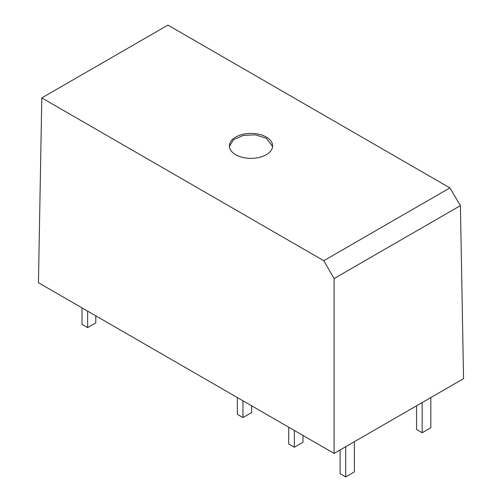 <?xml version="1.0" encoding="UTF-8"?>
<svg xmlns="http://www.w3.org/2000/svg" width="502" height="502" viewBox="0 0 502 502"><rect width="100%" height="100%" fill="white"/><g stroke="black" fill="none" stroke-linecap="round" stroke-linejoin="round"><path stroke-width="0.75" d="M334.087 453.413L38.447 282.726L41.798 97.915L167.913 25.1L449.899 187.905L323.784 260.714L334.087 278.56L334.087 453.413L463.553 378.665L460.416 205.619L334.087 278.56M41.798 97.915L323.784 260.714M235.708 154.71A21.624 12.487 0 0 0 259.277 157.415A21.624 12.487 0 0 0 272.624 145.881A21.624 12.487 0 0 0 266.292 137.052A21.624 12.487 0 0 0 242.723 134.348A21.624 12.487 0 0 0 229.376 145.881A21.624 12.487 0 0 0 235.708 154.71M449.899 187.905L460.416 205.619M272.599 146.515L266.292 138.232L255.449 134.843L243.163 135.427L233.424 139.788L229.401 146.515M430.829 397.559L430.829 427.754L422.163 432.755L416.56 429.517L416.56 405.798M422.163 432.755L422.163 402.56M82.027 307.889L82.027 324.374L87.63 327.605L95.788 322.899L95.788 315.833M87.63 327.605L87.63 311.127M242.949 400.797L242.949 417.57L237.339 414.332L237.339 397.559M242.949 417.57L251.609 412.569L251.609 405.798M302.995 435.466L302.995 442.231L294.329 447.238L288.719 444L288.719 427.221M294.329 447.238L294.329 430.459M340.099 449.943L340.099 473.662L345.709 476.9L354.374 471.899L354.374 441.704M345.709 476.9L345.709 446.705"/></g></svg>
